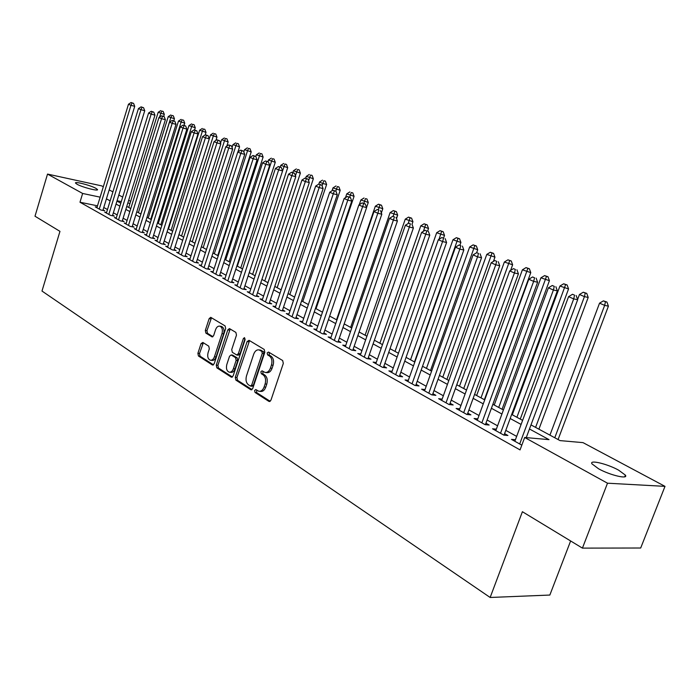 <?xml version="1.0" encoding="UTF-8"?>
<svg xmlns="http://www.w3.org/2000/svg" width="700" height="700" viewBox="0 0 700 700"><rect width="100%" height="100%" fill="white"/><g stroke="black" fill="none" stroke-linecap="round" stroke-linejoin="round"><path stroke-width="1.05" d="M254.616 390.477L255.054 392.464L268.922 401.406L270.935 400.225L283.316 363.405L282.669 360.544L268.546 352.056L267.155 352.922L267.601 354.9L269.404 355.985C271.828 357.928 272.51 360.955 271.442 365.059L270.419 368.113C269.159 371.332 267.348 372.767 264.985 372.418L262.054 370.816L260.873 371.752L261.31 373.73L263.104 374.85C265.501 376.819 266.175 379.855 265.116 383.95L264.101 386.986C262.868 390.154 261.091 391.571 258.764 391.23L255.78 389.559L254.616 390.477M256.602 390.049L256.699 392.639L270.2 401.319M269.211 352.45L269.246 355.11L271.049 356.195L269.404 355.985M262.894 371.297L262.955 373.922L264.749 375.034L263.104 374.85M95.874 188.317L97.493 189.551C98.77 191.529 82.32 187.285 77.053 184.266L75.504 183.067C74.358 181.116 90.58 185.316 95.874 188.317M618.564 470.12L625.371 475.116C628.749 479.623 610.041 475.239 598.561 468.781L591.999 463.89C588.849 459.454 607.136 463.776 618.564 470.12M202.834 342.44L201.04 343.63L197.899 353.316L198.433 355.985L212.336 364.945L214.174 363.773L225.671 328.624L225.094 325.929L210.726 317.328L209.143 318.658L205.319 330.435L205.87 333.095L212.082 336.892L213.657 335.58L215.574 329.7C216.571 327.066 217.989 325.885 219.835 326.156C222.171 327.303 222.889 329.787 222.005 333.62L214.454 356.72C213.474 359.293 212.082 360.456 210.289 360.194C207.935 359.039 207.2 356.536 208.084 352.678L209.326 348.863L208.775 346.176L202.834 342.44M530.994 424.9L560.053 440.606L583.03 442.636L665 486.36L640.692 548.012L582.426 548.117L522.401 511.718L490.149 597.476L41.991 291.051L59.964 231.359L35 216.221L47.521 174.081L101.666 185.876L103.311 186.751M582.426 548.117L607.504 483.201L524.676 437.483L549.019 439.635L529.471 428.995M97.493 205.826L79.984 202.23L520.048 449.907L524.676 437.483M79.984 202.23L82.635 193.463L47.521 174.081M235.287 377.335L235.874 380.109L250.784 389.716L252.726 388.535L264.828 352.249L264.197 349.44L249.043 340.322L247.118 341.565L235.287 377.335L236.924 377.519L237.519 380.293L252.017 389.62M231.227 377.116L216.834 367.841L216.274 365.12L227.797 329.91L229.425 328.571L235.882 332.412L236.477 335.142L231.726 349.562L232.312 352.301L236.731 354.996L238.359 353.666L243.346 338.572L244.501 337.627L245.105 339.631L233.118 375.935L231.227 377.116L232.068 377.204M515.428 439.731L511.481 439.39L521.815 445.165M496.352 429.152L492.529 428.803L503.834 435.12L507.903 435.479L504.586 433.632M477.785 418.863L474.084 418.495L485.091 424.646L489.16 425.031L485.931 423.238M459.725 408.844L456.129 408.467L466.839 414.453L470.916 414.864L467.775 413.114M442.146 399.096L438.655 398.703L449.085 404.53L453.162 404.967L450.1 403.27M425.023 389.594L421.627 389.191L431.795 394.87L435.864 395.334L432.889 393.671M408.345 380.328L405.046 379.925L414.942 385.455L419.02 385.945L416.115 384.326M392.088 371.306L388.885 370.895L398.527 376.285L402.605 376.793L399.77 375.217M376.241 362.504L373.126 362.092L382.533 367.342L386.601 367.876L383.836 366.336M360.789 353.92L357.752 353.5L366.931 358.627L370.991 359.179L368.296 357.683M345.713 345.546L342.764 345.126L351.715 350.131L355.766 350.691L353.141 349.23M331.004 337.374L328.125 336.954L336.866 341.836L340.918 342.414L338.354 340.988M316.645 329.394L313.845 328.974L322.376 333.734L326.419 334.338L323.916 332.946M302.627 321.606L299.898 321.186L308.227 325.832L312.261 326.445L309.82 325.089M288.942 313.994L286.283 313.574L294.411 318.115L298.436 318.745L296.047 317.415M275.572 306.556L272.974 306.136L280.919 310.581L284.935 311.22L282.599 309.916M262.5 299.294L259.971 298.874L267.733 303.214L271.74 303.861L269.456 302.592M249.725 292.189L247.257 291.769L254.852 296.012L258.842 296.678L256.611 295.435M237.239 285.241L234.832 284.83L242.252 288.977L246.234 289.651L244.055 288.435M225.032 278.451L222.67 278.04L229.932 282.091L233.905 282.783L231.77 281.592M213.089 271.801L210.787 271.39L217.884 275.363L221.847 276.062L219.756 274.899M201.399 265.3L199.15 264.898L206.097 268.774L210.044 269.483L208.005 268.345M189.963 258.939L187.766 258.536L194.565 262.334L198.494 263.051L196.499 261.94M178.771 252.709L176.619 252.306L183.278 256.025L187.197 256.751L185.237 255.657M167.808 246.601L165.707 246.207L172.226 249.848L176.129 250.582L174.213 249.515M157.071 240.634L155.015 240.24L161.403 243.801L165.296 244.545L163.424 243.495M146.562 234.78L144.55 234.386L150.806 237.886L154.683 238.63L152.845 237.606M136.264 229.04L134.295 228.655L140.42 232.085L144.279 232.838L142.485 231.831M126.166 223.423L124.241 223.046L130.244 226.398L134.094 227.159L132.326 226.17M116.279 217.919L114.389 217.534L120.278 220.824L124.101 221.594L122.378 220.631M106.575 212.511L104.729 212.144L110.504 215.364L114.319 216.134L112.621 215.189M516.661 436.398L505.785 430.369M497.577 425.819L487.113 420.017M479.01 415.52L468.93 409.938M460.941 405.501L451.229 400.12M443.345 395.754L434 390.565M426.213 386.251L417.209 381.255M409.526 376.994L400.838 372.181M393.26 367.981L384.886 363.335M377.396 359.188L369.329 354.716M361.935 350.613L354.156 346.299M346.85 342.248L339.342 338.091M332.124 334.084L324.887 330.076M317.756 326.121L310.774 322.254M303.73 318.342L296.993 314.606M290.027 310.748L283.526 307.142M276.649 303.328L270.375 299.845M263.567 296.074L257.512 292.714M250.784 288.986L244.939 285.749M238.28 282.056L232.645 278.924M226.056 275.275L220.614 272.256M214.104 268.651L208.845 265.738M202.405 262.168L197.33 259.35M190.96 255.815L186.06 253.102M179.751 249.602L175.018 246.977M168.779 243.521L164.211 240.984M158.034 237.562L153.624 235.121M147.516 231.726L143.255 229.364M137.2 226.013L133.088 223.729M127.102 220.412L123.121 218.207M117.197 214.918L113.356 212.791M107.485 209.536L103.784 207.48M97.064 207.218L95.252 206.85L100.914 210.009L104.72 210.787L103.058 209.86M490.149 597.476L549.841 595.053L570.631 540.96M665 486.36L607.504 483.201M109.165 189.875L112.901 191.87M118.816 195.029L122.692 197.094M128.66 200.279L130.646 201.338M116.953 201.093L120.811 203.175M126.77 206.395L130.769 208.556M136.789 211.811L140.928 214.043M147.009 217.332L151.287 219.651M157.43 222.968L161.875 225.365M168.079 228.725L172.673 231.21M178.946 234.596L183.706 237.169M190.041 240.599L194.968 243.259M201.373 246.724L206.482 249.48M212.957 252.98L218.242 255.841M224.787 259.376L230.265 262.342M236.88 265.912L242.559 268.984M249.244 272.598L255.124 275.774M261.896 279.431L267.977 282.73M274.829 286.422L281.137 289.835M288.059 293.58L294.595 297.115M301.604 300.904L308.376 304.561M315.464 308.394L322.49 312.191M329.656 316.067L336.936 320.005M344.199 323.925L351.75 328.002M359.1 331.984L366.922 336.21M374.36 340.235L382.48 344.619M390.014 348.696L398.431 353.246M406.07 357.368L414.803 362.092M422.529 366.266L431.594 371.166M439.425 375.401L448.831 380.485M456.767 384.773L466.541 390.058M474.582 394.406L484.724 399.884M492.87 404.294L503.405 409.99M511.674 414.453L522.62 420.368M129.99 203.446L127.829 202.991M121.293 201.617L117.066 200.725M100.135 197.155L82.635 193.463M521.106 424.445L510.177 418.504M501.926 414.015L491.409 408.293M483.271 403.856L473.148 398.352M465.115 393.986L455.359 388.675M447.44 384.37L438.043 379.26M430.229 374.999L421.181 370.081M413.464 365.881L404.74 361.13M397.119 356.991L388.71 352.415M381.185 348.32L373.082 343.91M365.654 339.868L357.84 335.615M350.499 331.625L342.965 327.521M335.72 323.584L328.449 319.629M321.283 315.726L314.274 311.911M307.195 308.061L300.431 304.386M293.431 300.58L286.912 297.027M279.991 293.265L273.691 289.835M266.858 286.116L260.776 282.809M254.021 279.134L248.15 275.94M241.474 272.3L235.804 269.22M229.197 265.624L223.729 262.649M217.192 259.096L211.907 256.226M205.441 252.7L200.349 249.935M193.952 246.453L189.026 243.775M182.7 240.328L177.949 237.746M171.684 234.334L167.099 231.84M160.895 228.463L156.468 226.056M150.334 222.714L146.055 220.386M139.982 217.088L135.852 214.839M129.832 211.566L125.851 209.396M119.893 206.159L116.043 204.059M110.154 200.856L106.426 198.835M259.639 391.317L260.418 391.396C262.736 391.738 264.512 390.329 265.746 387.17L264.101 386.986M264.749 375.034C267.155 377.011 267.829 380.039 266.77 384.134L265.746 387.17M265.816 372.514L266.639 372.61C269.001 372.96 270.812 371.534 272.064 368.314L270.419 368.113M271.049 356.195C273.473 358.137 274.155 361.156 273.088 365.26L272.064 368.314M249.541 340.629L236.924 377.519M250.311 386.006L251.668 385.175L262.264 353.377L261.826 351.409L259.079 349.904C256.734 349.562 254.94 350.998 253.689 354.217L246.514 375.83C245.473 379.855 246.12 382.856 248.456 384.816L250.311 386.006M250.705 386.12L252.166 386.277L253.312 385.359L251.668 385.175M259.98 350.026L263.471 351.627L263.909 353.588L253.312 385.359M232.418 377.011L218.47 368.034L216.834 367.841M230.195 329L217.901 365.312L218.47 368.034M236.959 355.023L238.368 355.197L239.995 353.876L244.974 338.791L243.346 338.572M226.826 364.473C225.916 368.401 226.686 370.965 229.136 372.155C230.991 372.426 232.418 371.262 233.415 368.655L236.136 360.404L235.55 357.648L231.131 354.944L229.53 356.265L226.826 364.473M229.775 372.234L230.781 372.348C232.627 372.61 234.054 371.446 235.051 368.848L233.415 368.655M232.549 355.119L237.186 357.849L237.773 360.605L235.051 368.848M210.866 360.264L211.916 360.395C213.719 360.649 215.101 359.494 216.081 356.921L214.454 356.72M220.946 326.314L221.463 326.384C223.799 327.53 224.516 330.015 223.633 333.848L216.081 356.921M211.514 317.765L206.946 330.662L207.489 333.314L212.94 336.683M203.35 342.764L199.518 353.517L200.06 356.186L213.491 364.831M558.084 439.539L608.405 306.154L604.651 305.375L599.541 303.161L549.929 435.137M554.776 437.754L604.651 305.375L605.447 301.744L606.944 302.067L603.4 300.869L605.447 301.744M599.541 303.161L603.4 300.869M606.944 302.067L608.405 306.154M526.251 437.623L577.666 299.723L573.702 298.9L519.697 443.984M574.577 295.181L572.521 294.289L574.577 295.181L573.702 298.9L568.575 296.651L514.85 441.271M577.666 299.723L576.161 295.523M572.521 294.289L568.575 296.651M538.913 429.179L588.201 297.43L584.43 296.634L579.469 294.481L577.587 299.512M535.587 427.385L584.43 296.634L585.253 293.064L586.758 293.396L583.266 292.215L585.253 293.064M579.469 294.481L583.266 292.215M586.758 293.396L588.201 297.43M520.249 419.09L568.549 288.942L559.93 286.037L512.312 414.803M516.906 417.287L565.609 284.62L567.114 284.953L563.666 283.789L565.609 284.62M559.93 286.037L563.666 283.789M567.114 284.953L568.549 288.942M502.075 409.264L549.413 280.683L540.916 277.812L494.244 405.037M498.715 407.453L546.481 276.404L547.995 276.745L544.6 275.599L546.481 276.404M540.916 277.812L544.6 275.599M547.995 276.745L549.413 280.683M484.374 399.7L530.784 272.632L522.401 269.806L476.639 395.517M480.996 397.871L527.861 268.406L529.375 268.748L526.024 267.61L527.861 268.406M522.401 269.806L526.024 267.61M529.375 268.748L530.784 272.632M504.026 435.137L557.358 290.859L553.394 290.019L500.517 433.265M554.286 286.37L552.282 285.504L554.286 286.37L553.394 290.019L548.406 287.831L495.801 430.631M557.358 290.859L555.87 286.711M552.282 285.504L548.406 287.831M485.398 424.672L537.617 282.24L533.645 281.382L481.863 422.844M534.555 277.795L532.604 276.955L534.555 277.795L533.645 281.382L528.789 279.256L477.269 420.28M537.617 282.24L536.139 278.145M532.604 276.955L528.789 279.256M467.276 414.496L518.42 273.858L514.43 272.983L463.698 412.694M515.358 269.456L513.468 268.642L515.358 269.456L514.43 272.983L509.714 270.918L459.235 410.2M518.42 273.858L516.95 269.815M513.468 268.642L509.714 270.918M449.619 404.591L499.73 265.703L495.74 264.81L446.023 402.824M496.685 261.345L494.847 260.549L496.685 261.345L495.74 264.81L491.146 262.797L441.683 400.391M499.73 265.703L498.278 261.713M494.847 260.549L491.146 262.797M510.615 270.366L512.636 264.801L504.367 262.01L459.489 386.243M463.733 388.544L509.722 260.61L511.245 260.96L507.938 259.84L509.722 260.61M504.367 262.01L507.938 259.84M511.245 260.96L512.636 264.801M432.434 394.94L481.548 257.757L477.549 256.856L428.811 393.199M478.511 253.453L476.718 252.674L478.511 253.453L477.549 256.856L473.077 254.896L424.576 390.836M481.548 257.757L480.104 253.82M476.718 252.674L473.077 254.896M493.421 261.415L494.952 257.162L486.789 254.406L442.767 377.204M446.906 379.444L492.048 253.015L493.57 253.365L490.306 252.263L492.048 253.015M486.789 254.406L490.306 252.263M493.57 253.365L494.952 257.162M415.686 385.543L463.829 250.023L459.83 249.112L412.046 383.836M460.81 245.761L459.06 245.009L460.81 245.761L459.83 249.112L455.481 247.205L407.916 381.526M463.829 250.023L462.403 246.138M459.06 245.009L455.481 247.205M476.648 252.718L477.715 249.716L469.665 246.995L426.457 368.392M430.491 370.571L474.819 245.612L476.35 245.971L473.121 244.877L474.819 245.612M469.665 246.995L473.121 244.877M476.35 245.971L477.715 249.716M399.359 376.39L446.582 242.489L442.575 241.561L395.701 374.701M443.564 238.271L441.866 237.536L443.564 238.271L442.575 241.561L438.331 239.706L391.685 372.461M446.582 242.489L445.165 238.648M441.866 237.536L438.331 239.706M459.935 245.21L460.906 242.463L452.961 239.776L410.55 359.791M414.488 361.926L458.028 238.394L459.55 238.752L456.374 237.685L458.028 238.394M452.961 239.776L456.374 237.685M459.55 238.752L460.906 242.463M383.442 367.465L429.765 235.156L425.766 234.211L379.776 365.803M426.764 230.974L425.11 230.256L426.764 230.974L425.766 234.211L421.627 232.409L375.856 363.615M429.765 235.156L428.365 231.359M425.11 230.256L421.627 232.409M443.608 237.974L444.517 235.384L436.669 232.733L395.027 351.4M439.014 239.295L441.648 231.35L443.17 231.718L440.029 230.659L441.648 231.35M436.669 232.733L440.029 230.659M443.17 231.718L444.517 235.384M367.92 358.767L413.376 227.999L409.377 227.054L364.236 357.131M410.392 223.86L408.774 223.16L410.392 223.86L409.377 227.054L405.352 225.286L360.412 354.988M413.376 227.999L411.985 224.245M408.774 223.16L405.352 225.286M427.63 231.035L428.523 228.471L420.779 225.855L379.881 343.21M423.404 231.306L425.67 224.481L427.192 224.858L424.086 223.808L425.67 224.481M420.779 225.855L424.086 223.808M427.192 224.858L428.523 228.471M352.783 350.28L397.399 221.016L393.4 220.062L349.09 348.661M394.424 216.93L392.849 216.239L394.424 216.93L393.4 220.062L389.471 218.347L345.354 346.579M397.399 221.016L396.025 217.315M392.849 216.239L389.471 218.347M412.02 224.324L412.921 221.734L405.265 219.153L365.085 335.221M408.161 223.545L410.069 217.779L411.591 218.155L408.529 217.123L410.069 217.779M405.265 219.153L408.529 217.123M411.591 218.155L412.921 221.734M338.004 341.994L381.815 214.218L377.825 213.255L334.303 340.401M378.849 210.166L377.317 209.492L378.849 210.166L377.825 213.255L373.984 211.575L330.662 338.371M381.815 214.218L380.45 210.551M377.317 209.492L373.984 211.575M396.498 218.593L397.679 215.154L390.119 212.599L350.648 327.408M393.155 216.317L394.844 211.242L396.366 211.619L393.339 210.595L394.844 211.242M390.119 212.599L393.339 210.595M396.366 211.619L397.679 215.154M323.584 333.918L366.608 207.576L362.618 206.605L319.874 332.342M363.659 203.56L365.251 203.954L362.154 202.912L363.659 203.56L362.618 206.605L358.873 204.969L316.321 330.356M366.608 207.576L365.251 203.954M362.154 202.912L358.873 204.969M381.351 212.966L382.804 208.722L375.331 206.202L336.534 319.786M378.332 209.746L379.977 204.855L381.5 205.231L378.507 204.216L379.977 204.855M375.331 206.202L378.507 204.216M381.5 205.231L382.804 208.722M309.496 326.025L351.759 201.093L347.777 200.121L305.786 324.467M348.828 197.12L350.42 197.514L347.366 196.481L348.828 197.12L347.777 200.121L344.129 198.52L302.321 322.534M351.759 201.093L350.42 197.514M347.366 196.481L344.129 198.52M366.564 207.463L368.27 202.449L360.885 199.964L359.275 204.715M363.842 203.341L365.453 198.607L366.975 198.992L365.453 198.607M360.885 199.964L364.026 197.995M366.975 198.992L368.27 202.449M295.741 318.325L337.269 194.766L333.296 193.786L292.031 316.785M334.355 190.829L335.939 191.231L332.92 190.207L334.355 190.829L333.296 193.786L329.735 192.229L288.636 314.895M337.269 194.766L335.939 191.231M332.92 190.207L329.735 192.229M316.041 308.709L354.069 196.315L346.771 193.856L345.494 197.662M349.659 197.181L351.269 192.518L352.783 192.894L351.269 192.518M346.771 193.856L349.869 191.914M352.783 192.894L354.069 196.315M282.31 310.8L323.12 188.589L319.156 187.6L278.591 309.277M320.215 184.695L321.799 185.089L318.824 184.082L320.215 184.695L319.156 187.6L315.674 186.077L275.275 307.422M323.12 188.589L321.799 185.089M322.07 185.806L322.84 183.505L319.498 182.061L318.824 184.082L315.674 186.077M302.794 301.543L340.191 190.321L332.981 187.889L332.01 190.785M335.799 191.17L337.4 186.559L338.922 186.935L337.4 186.559M332.981 187.889L336.035 185.964M338.922 186.935L340.191 190.321M269.176 303.45L309.295 182.56L305.34 181.562L265.457 301.936M306.408 178.692L307.991 179.095L305.043 178.097L306.408 178.692L305.34 181.562L301.936 180.075L262.22 300.134M309.295 182.56L307.991 179.095M305.043 178.097L301.936 180.075M289.835 294.543L326.62 184.468L322.84 183.505L323.846 180.731L325.36 181.116L323.846 180.731M319.498 182.061L322.507 180.154M325.36 181.116L326.62 184.468M256.34 296.257L295.794 176.662L291.848 175.656L252.621 294.77M292.915 172.83L294.499 173.232L291.585 172.252L292.915 172.83L291.848 175.656L288.523 174.204L249.463 293.002M295.794 176.662L294.499 173.232M291.585 172.252L288.523 174.204M277.156 287.691L313.355 178.736L306.311 176.356L305.681 178.264M308.604 180.722L310.599 175.035L312.104 175.42L310.599 175.035M306.311 176.356L309.286 174.475M312.104 175.42L313.355 178.736M243.793 289.24L282.59 170.896L278.652 169.89L240.074 287.761M279.729 167.107L281.304 167.51L278.434 166.539L279.729 167.107L278.652 169.89L275.406 168.472L236.985 286.029M282.59 170.896L281.304 167.51M278.434 166.539L275.406 168.472M264.757 280.989L300.379 173.136L293.422 170.782L292.828 172.576M295.444 175.726L297.64 169.461L299.145 169.855L297.64 169.461M293.422 170.782L296.354 168.91M299.145 169.855L300.379 173.136M231.525 282.371L269.692 165.261L265.764 164.255L227.806 280.901M266.84 161.508L268.415 161.91L265.571 160.956L266.84 161.508L265.764 164.255L262.588 162.864L224.779 279.213M269.692 165.261L268.415 161.91M265.571 160.956L262.588 162.864M252.621 274.426L287.691 167.65L280.805 165.331L280.236 167.046M282.572 170.835L284.953 164.019L286.457 164.404L284.953 164.019M280.805 165.331L283.701 163.476M286.457 164.404L287.691 167.65M219.52 275.651L257.075 159.758L253.155 158.742L215.801 274.199M254.24 156.03L255.806 156.441L252.998 155.487L254.24 156.03L253.155 158.742L250.049 157.386L212.844 272.545M257.075 159.758L255.806 156.441M252.998 155.487L250.049 157.386M240.748 268.004L275.266 162.286L268.459 159.994L267.908 161.691M237.335 266.166L271.521 161.315L272.554 158.681L274.05 159.075L272.554 158.681M268.459 159.994L271.32 158.156M274.05 159.075L275.266 162.286M207.769 269.08L244.729 154.367L240.826 153.352L204.067 267.636M241.911 150.675L243.477 151.086L240.695 150.15L241.911 150.675L240.826 153.352L237.781 152.023L201.171 266.017M244.729 154.367L243.477 151.086M240.695 150.15L237.781 152.023M229.119 261.721L263.113 157.036L256.375 154.761L255.824 156.476M225.715 259.884L259.376 156.065L260.409 153.466L261.905 153.86L260.409 153.466M256.375 154.761L259.21 152.95M261.905 153.86L263.113 157.036M196.271 262.64L232.654 149.091L228.76 148.076L192.57 261.223M229.854 145.442L231.411 145.845L228.664 144.926L229.854 145.442L228.76 148.076L225.785 146.781L189.735 259.639M232.654 149.091L231.411 145.845M228.664 144.926L225.785 146.781M217.735 255.561L251.213 151.9L244.545 149.651L243.81 151.952M214.331 253.724L247.485 150.92L248.517 148.356L250.014 148.75L248.517 148.356M244.545 149.651L247.345 147.849M250.014 148.75L251.213 151.9M185.019 256.349L220.841 143.938L216.956 142.914L181.326 254.94M218.059 140.315L219.607 140.726L216.886 139.808L218.059 140.315L216.956 142.914L214.051 141.645L178.553 253.382M220.841 143.938L219.607 140.726M216.886 139.808L214.051 141.645M237.93 151.926L239.557 146.86L232.969 144.638L232.05 147.508M203.184 247.704L235.839 145.88L236.88 143.351L238.368 143.745L236.88 143.351M232.969 144.638L235.725 142.861M238.368 143.745L239.557 146.86M174.002 250.189L209.282 138.889L205.406 137.865L170.319 248.789M206.509 135.293L208.058 135.704L205.362 134.803L206.509 135.293L205.406 137.865L202.562 136.623L167.597 247.266M209.282 138.889L208.058 135.704M205.362 134.803L202.562 136.623M226.809 146.116L228.148 141.934L221.62 139.737L220.535 143.141M192.264 241.797L224.438 140.954L225.479 138.451L226.966 138.854L225.479 138.451M221.62 139.737L224.35 137.97M226.966 138.854L228.148 141.934M163.214 244.151L197.96 133.945L194.101 132.921L159.53 242.76M195.204 130.384L196.744 130.795L194.084 129.903L195.204 130.384L194.101 132.921L191.31 131.705L156.87 241.273M197.96 133.945L196.744 130.795M194.084 129.903L191.31 131.705M215.906 140.446L216.965 137.104L210.508 134.934L209.265 138.854M181.562 236.014L213.264 136.124L214.314 133.656L215.793 134.05L214.314 133.656M210.508 134.934L213.211 133.184M215.793 134.05L216.965 137.104M152.644 238.236L186.874 129.106L183.024 128.082L148.969 236.862M184.126 125.58L185.666 125.991L183.032 125.099L184.126 125.58L183.024 128.082L180.294 126.884L146.361 235.401M186.874 129.106L185.666 125.991M183.032 125.099L180.294 126.884M205.214 134.899L206.01 132.37L199.623 130.218L168.49 228.944M171.08 230.344L202.317 131.39L203.367 128.957L204.846 129.351L203.367 128.957M199.623 130.218L202.291 128.485M204.846 129.351L206.01 132.37M142.293 232.444L176.015 124.364L172.183 123.34L138.626 231.079M173.285 120.864L174.816 121.275L172.218 120.4L173.285 120.864L172.183 123.34L169.505 122.168L136.071 229.652M176.015 124.364L174.816 121.275M172.218 120.4L169.505 122.168M194.556 130.025L195.274 127.741L188.947 125.606L158.261 223.414M160.799 224.787L191.599 126.753L192.649 124.346L194.119 124.74L192.649 124.346M188.947 125.606L191.59 123.891M194.119 124.74L195.274 127.741M132.143 226.774L165.375 119.718L161.56 118.694L128.485 225.418M162.662 116.253L164.194 116.664L161.612 115.797L162.662 116.253L161.56 118.694L158.935 117.547L125.982 224.017M165.375 119.718L164.194 116.664M161.612 115.797L158.935 117.547M184.065 125.379L184.748 123.191L178.491 121.082L148.234 217.998M150.719 219.345L181.081 122.203L182.131 119.831L183.601 120.225L182.131 119.831M178.491 121.082L181.099 119.385M183.601 120.225L184.748 123.191M122.194 221.209L154.954 115.168L151.148 114.144L118.554 219.861M152.259 111.729L153.773 112.14L151.226 111.282L152.259 111.729L151.148 114.144L148.584 113.024L116.095 218.496M154.954 115.168L153.773 112.14M151.226 111.282L148.584 113.024M173.775 120.829L174.431 118.737L168.236 116.646L138.399 212.678M140.84 213.999L170.782 117.749L171.832 115.404L173.294 115.797L171.832 115.404M168.236 116.646L170.809 114.957M173.294 115.797L174.431 118.737M112.446 215.758L144.742 110.705L140.945 109.681L108.806 214.419M142.056 107.301L143.57 107.712L141.05 106.864L142.056 107.301L140.945 109.681L138.434 108.579L106.4 213.08M144.742 110.705L143.57 107.712M141.05 106.864L138.434 108.579M163.669 116.436L164.308 114.362L158.174 112.297L128.748 207.463M159.495 117.18L161.726 111.055L163.179 111.457L161.726 111.055M158.174 112.297L160.729 110.626M163.179 111.457L164.308 114.362M102.891 210.411L134.724 106.339L130.952 105.315L99.26 209.09M132.055 102.953L133.569 103.373L131.066 102.524L132.055 102.953L130.952 105.315L128.476 104.23L96.897 207.769M134.724 106.339L133.569 103.373M131.066 102.524L128.476 104.23M256.699 392.639L255.054 392.464M269.246 355.11L267.601 354.9M262.955 373.922L261.31 373.73M266.77 384.134L265.116 383.95M273.088 365.26L271.442 365.059M269.885 401.502L268.922 401.406M248.745 341.784L247.118 341.565M251.685 389.812L250.784 389.716M237.519 380.293L235.874 380.109M263.909 353.588L262.264 353.377M263.471 351.627L261.826 351.409M261.59 350.49L259.954 350.28M217.901 365.312L216.274 365.12M229.434 330.137L227.797 329.91M239.995 353.876L238.359 353.666M237.773 360.605L236.136 360.404M237.186 357.849L235.55 357.648M233.039 355.267L231.402 355.066M223.633 333.848L222.005 333.62M212.555 336.884L211.838 336.787M207.489 333.314L205.87 333.095M206.946 330.662L205.319 330.435M210.77 318.894L209.143 318.658M213.133 365.041L212.336 364.945M200.06 356.186L198.433 355.985M199.518 353.517L197.899 353.316M202.668 343.84L201.04 343.63M625.371 475.116L624.715 476.814M260.724 350.123L259.079 349.904M232.767 355.154L231.131 354.944M221.463 326.384L219.835 326.156"/></g></svg>
